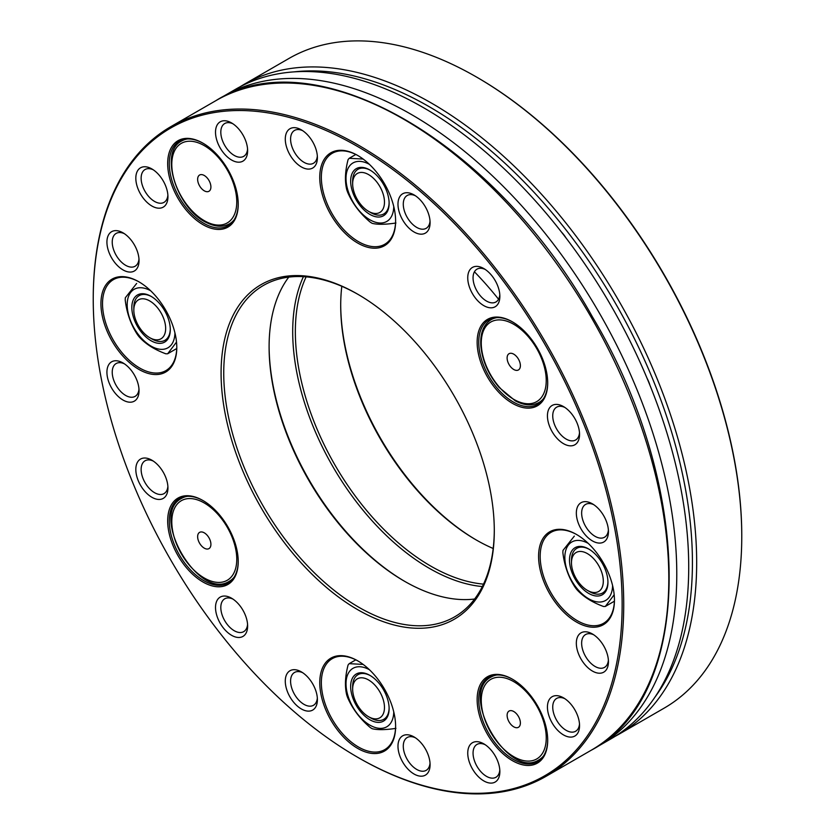 <?xml version="1.0" encoding="UTF-8"?>
<svg xmlns="http://www.w3.org/2000/svg" width="835" height="835" viewBox="0 0 835 835"><rect width="100%" height="100%" fill="white"/><g stroke="black" fill="none" stroke-linecap="round" stroke-linejoin="round"><path stroke-width="1.25" d="M210.89 543.689A9.373 5.417 -120 0 0 200.504 532.02A9.373 5.417 -120 0 0 201.444 545.787A9.373 5.417 -120 0 0 210.89 543.689M139.257 282.021A52.511 30.321 -120 0 0 113.393 279.652A52.511 30.321 -120 0 0 113.393 340.283A52.511 30.321 -120 0 0 165.915 370.604A52.511 30.321 -120 0 0 176.79 347.026M165.674 310.098A53.638 30.968 -120 0 0 138.86 281.792A53.638 30.968 -120 0 0 100.931 303.689A53.638 30.968 -120 0 0 138.86 369.383A53.638 30.968 -120 0 0 176.79 347.485A53.638 30.968 -120 0 0 165.674 310.098M358.09 155.675A52.511 30.321 -120 0 0 332.226 153.306A52.511 30.321 -120 0 0 332.226 213.948A52.511 30.321 -120 0 0 384.737 244.269A52.511 30.321 -120 0 0 395.613 220.68M384.507 245.699A53.638 30.968 -120 0 0 395.613 221.139A53.638 30.968 -120 0 0 357.683 155.446A53.638 30.968 -120 0 0 322.644 195.776A53.638 30.968 -120 0 0 384.507 245.699M576.912 534.703A52.511 30.321 -120 0 0 551.058 532.323A52.511 30.321 -120 0 0 551.048 592.965A52.511 30.321 -120 0 0 603.569 623.286A52.511 30.321 -120 0 0 614.445 599.697M549.691 593.748A53.638 30.968 -120 0 0 591.034 627.106A53.638 30.968 -120 0 0 614.445 600.167A53.638 30.968 -120 0 0 576.515 534.473A53.638 30.968 -120 0 0 541.477 541.268A53.638 30.968 -120 0 0 549.691 593.748M358.09 661.049A52.511 30.321 -120 0 0 332.226 658.669A52.511 30.321 -120 0 0 332.226 719.311A52.511 30.321 -120 0 0 384.737 749.632A52.511 30.321 -120 0 0 395.613 726.043M330.869 658.157A53.638 30.968 -120 0 0 343.175 736.689A53.638 30.968 -120 0 0 395.613 726.513A53.638 30.968 -120 0 0 357.683 660.809A53.638 30.968 -120 0 0 330.869 658.157M124.373 233.685A18.954 10.938 -120 0 0 116.159 233.414A18.954 10.938 -120 0 0 116.159 255.301A18.954 10.938 -120 0 0 135.113 266.24A18.954 10.938 -120 0 0 138.975 258.986M134.331 244.801A22.702 13.11 -120 0 0 122.985 232.819A22.702 13.11 -120 0 0 106.922 242.087A22.702 13.11 -120 0 0 122.985 269.893A22.702 13.11 -120 0 0 139.038 260.624A22.702 13.11 -120 0 0 134.331 244.801M153.264 169.808A18.954 10.938 -120 0 0 145.06 169.526A18.954 10.938 -120 0 0 145.06 191.413A18.954 10.938 -120 0 0 164.015 202.362A18.954 10.938 -120 0 0 167.877 195.108M163.232 180.924A22.702 13.11 -120 0 0 151.887 168.941A22.702 13.11 -120 0 0 135.823 178.21A22.702 13.11 -120 0 0 151.887 206.015A22.702 13.11 -120 0 0 167.939 196.747A22.702 13.11 -120 0 0 163.232 180.924M124.373 363.82A18.954 10.938 -120 0 0 116.159 363.538A18.954 10.938 -120 0 0 116.159 385.426A18.954 10.938 -120 0 0 135.113 396.374A18.954 10.938 -120 0 0 138.975 389.12M122.985 362.943A22.702 13.11 -120 0 0 106.922 372.212A22.702 13.11 -120 0 0 122.985 400.028A22.702 13.11 -120 0 0 139.038 390.759A22.702 13.11 -120 0 0 122.985 362.943L122.985 362.943M153.264 461.066A18.954 10.938 -120 0 0 145.06 460.784A18.954 10.938 -120 0 0 145.06 482.672A18.954 10.938 -120 0 0 164.015 493.621A18.954 10.938 -120 0 0 167.877 486.367M151.887 460.2A22.702 13.11 -120 0 0 135.823 469.468A22.702 13.11 -120 0 0 151.887 497.274A22.702 13.11 -120 0 0 167.939 488.005A22.702 13.11 -120 0 0 151.887 460.2L151.887 460.2M232.955 599.092A18.954 10.938 -120 0 0 224.74 598.81A18.954 10.938 -120 0 0 224.74 620.697A18.954 10.938 -120 0 0 243.695 631.646A18.954 10.938 -120 0 0 247.567 624.392M220.221 597.098A22.702 13.11 -120 0 0 225.429 630.341A22.702 13.11 -120 0 0 247.63 626.031A22.702 13.11 -120 0 0 231.566 598.215A22.702 13.11 -120 0 0 220.221 597.098M302.729 672.739A18.954 10.938 -120 0 0 294.515 672.467A18.954 10.938 -120 0 0 294.515 694.355A18.954 10.938 -120 0 0 313.469 705.293A18.954 10.938 -120 0 0 317.331 698.039M289.985 670.745A22.702 13.11 -120 0 0 295.193 703.989A22.702 13.11 -120 0 0 317.394 699.678A22.702 13.11 -120 0 0 301.341 671.872A22.702 13.11 -120 0 0 289.985 670.745M415.423 737.806A18.954 10.938 -120 0 0 407.209 737.524A18.954 10.938 -120 0 0 403.284 746.208A18.954 10.938 -120 0 0 411.561 765.278A18.954 10.938 -120 0 0 426.163 770.361A18.954 10.938 -120 0 0 430.025 763.106M397.982 746.208A22.702 13.11 -120 0 0 414.035 774.014A22.702 13.11 -120 0 0 430.088 764.745A22.702 13.11 -120 0 0 414.035 736.94A22.702 13.11 -120 0 0 397.982 746.208M485.187 744.716A18.954 10.938 -120 0 0 476.983 744.434A18.954 10.938 -120 0 0 473.059 753.118A18.954 10.938 -120 0 0 481.325 772.187A18.954 10.938 -120 0 0 495.938 777.27A18.954 10.938 -120 0 0 499.8 770.016M467.746 753.118A22.702 13.11 -120 0 0 483.809 780.923A22.702 13.11 -120 0 0 499.862 771.655A22.702 13.11 -120 0 0 483.809 743.849A22.702 13.11 -120 0 0 467.746 753.118M564.878 698.707A18.954 10.938 -120 0 0 556.663 698.425A18.954 10.938 -120 0 0 556.663 720.313A18.954 10.938 -120 0 0 575.618 731.262A18.954 10.938 -120 0 0 579.49 724.008M552.144 722.933A22.702 13.11 -120 0 0 569.637 737.054A22.702 13.11 -120 0 0 579.553 725.646A22.702 13.11 -120 0 0 563.489 697.841A22.702 13.11 -120 0 0 548.658 700.722A22.702 13.11 -120 0 0 552.144 722.933M593.779 634.83A18.954 10.938 -120 0 0 585.565 634.548A18.954 10.938 -120 0 0 585.565 656.435A18.954 10.938 -120 0 0 604.519 667.384A18.954 10.938 -120 0 0 608.391 660.13M581.035 659.055A22.702 13.11 -120 0 0 598.538 673.177A22.702 13.11 -120 0 0 608.444 661.769A22.702 13.11 -120 0 0 592.391 633.963A22.702 13.11 -120 0 0 577.559 636.834A22.702 13.11 -120 0 0 581.035 659.055M593.779 504.695A18.954 10.938 -120 0 0 585.565 504.423A18.954 10.938 -120 0 0 582.663 519.61A18.954 10.938 -120 0 0 595.042 536.31A18.954 10.938 -120 0 0 604.519 537.249A18.954 10.938 -120 0 0 608.391 530.006M592.391 540.903A22.702 13.11 -120 0 0 608.444 531.634A22.702 13.11 -120 0 0 592.391 503.829A22.702 13.11 -120 0 0 576.338 513.097A22.702 13.11 -120 0 0 592.391 540.903M564.878 407.449A18.954 10.938 -120 0 0 556.663 407.167A18.954 10.938 -120 0 0 553.762 422.364A18.954 10.938 -120 0 0 566.14 439.064A18.954 10.938 -120 0 0 575.618 440.003A18.954 10.938 -120 0 0 579.49 432.749M563.489 443.656A22.702 13.11 -120 0 0 579.553 434.388A22.702 13.11 -120 0 0 563.489 406.582A22.702 13.11 -120 0 0 547.436 415.851A22.702 13.11 -120 0 0 563.489 443.656M485.187 269.423A18.954 10.938 -120 0 0 476.983 269.152A18.954 10.938 -120 0 0 476.983 291.039A18.954 10.938 -120 0 0 495.938 301.978A18.954 10.938 -120 0 0 499.8 294.734M495.155 306.758A22.702 13.11 -120 0 0 499.862 296.362A22.702 13.11 -120 0 0 483.809 268.557A22.702 13.11 -120 0 0 468.967 285.622A22.702 13.11 -120 0 0 495.155 306.758M415.423 195.776A18.954 10.938 -120 0 0 407.209 195.494A18.954 10.938 -120 0 0 407.209 217.382A18.954 10.938 -120 0 0 426.163 228.331A18.954 10.938 -120 0 0 430.025 221.077M425.391 233.111A22.702 13.11 -120 0 0 430.088 222.715A22.702 13.11 -120 0 0 414.035 194.899A22.702 13.11 -120 0 0 399.203 211.975A22.702 13.11 -120 0 0 425.391 233.111M302.729 130.709A18.954 10.938 -120 0 0 294.515 130.437A18.954 10.938 -120 0 0 294.515 152.325A18.954 10.938 -120 0 0 313.469 163.263A18.954 10.938 -120 0 0 317.331 156.009M317.394 157.648A22.702 13.11 -120 0 0 301.341 129.843A22.702 13.11 -120 0 0 285.288 139.111A22.702 13.11 -120 0 0 301.341 166.916A22.702 13.11 -120 0 0 317.394 157.648M232.955 123.799A18.954 10.938 -120 0 0 224.74 123.517A18.954 10.938 -120 0 0 224.74 145.405A18.954 10.938 -120 0 0 243.695 156.354A18.954 10.938 -120 0 0 247.567 149.1M247.63 150.738A22.702 13.11 -120 0 0 231.566 122.933A22.702 13.11 -120 0 0 215.513 132.201A22.702 13.11 -120 0 0 231.566 160.007A22.702 13.11 -120 0 0 247.63 150.738M357.683 757.282L358.476 757.742A375.113 216.578 -120 0 0 546.038 776.331A375.113 216.578 -120 0 0 546.038 343.175A375.113 216.578 -120 0 0 170.924 126.607A375.113 216.578 -120 0 0 93.238 298.325L93.238 299.243A373.986 215.921 -120 0 0 357.683 757.282A373.986 215.921 -120 0 0 602.004 709.844A373.986 215.921 -120 0 0 544.681 343.968A373.986 215.921 -120 0 0 256.491 111.379A373.986 215.921 -120 0 0 93.238 299.243M454.282 396.155A193.188 111.535 -120 0 0 357.693 294.191A193.188 111.535 -120 0 0 221.087 373.057A193.188 111.535 -120 0 0 357.683 609.665A193.188 111.535 -120 0 0 494.289 530.789A193.188 111.535 -120 0 0 454.282 396.155M358.351 294.578A191.309 110.45 -120 0 0 263.359 285.486A191.309 110.45 -120 0 0 263.359 506.386A191.309 110.45 -120 0 0 454.668 616.835A191.309 110.45 -120 0 0 494.289 530.027M474.614 599.019A191.309 110.45 60 0 1 404.37 581.181A191.309 110.45 60 0 1 308.72 480.198A191.309 110.45 60 0 1 269.1 346.869A191.309 110.45 60 0 1 288.764 277.116M269.1 346.108A193.188 111.535 -120 0 0 405.027 581.557M227.892 526.864A49.891 28.808 -120 0 0 202.957 500.53A49.891 28.808 -120 0 0 167.678 520.894A49.891 28.808 -120 0 0 202.947 581.995A49.891 28.808 -120 0 0 238.226 561.631A49.891 28.808 -120 0 0 227.892 526.864M227.892 227.12A49.891 28.808 -120 0 0 238.226 204.283A49.891 28.808 -120 0 0 202.957 143.182A49.891 28.808 -120 0 0 170.361 180.694A49.891 28.808 -120 0 0 227.892 227.12M487.473 376.992A49.891 28.808 -120 0 0 525.925 408.023A49.891 28.808 -120 0 0 547.697 382.952A49.891 28.808 -120 0 0 512.419 321.851A49.891 28.808 -120 0 0 479.833 328.186A49.891 28.808 -120 0 0 487.473 376.992M487.473 676.726A49.891 28.808 -120 0 0 498.923 749.778A49.891 28.808 -120 0 0 547.697 740.301A49.891 28.808 -120 0 0 512.419 679.199A49.891 28.808 -120 0 0 487.473 676.726M203.354 500.76A48.764 28.15 -120 0 0 179.368 498.578A48.764 28.15 -120 0 0 179.368 554.878A48.764 28.15 -120 0 0 228.132 583.039A48.764 28.15 -120 0 0 238.226 561.172M203.354 143.411A48.764 28.15 -120 0 0 179.368 141.23A48.764 28.15 -120 0 0 179.368 197.54A48.764 28.15 -120 0 0 228.132 225.69A48.764 28.15 -120 0 0 238.226 203.823M512.826 322.091A48.764 28.15 -120 0 0 488.84 319.899A48.764 28.15 -120 0 0 488.84 376.209A48.764 28.15 -120 0 0 537.604 404.359A48.764 28.15 -120 0 0 547.697 382.493M512.826 679.429A48.764 28.15 -120 0 0 488.84 677.248A48.764 28.15 -120 0 0 488.83 733.558A48.764 28.15 -120 0 0 537.604 761.708A48.764 28.15 -120 0 0 547.697 739.841M204.815 191.1A9.373 5.417 -120 0 0 209.731 181.946A9.373 5.417 -120 0 0 198.281 176.415A9.373 5.417 -120 0 0 204.815 191.1M507.137 358.632A9.373 5.417 -120 0 0 517.523 370.302A9.373 5.417 -120 0 0 516.583 356.535A9.373 5.417 -120 0 0 507.137 358.632M513.201 711.222A9.373 5.417 -120 0 0 508.296 720.375A9.373 5.417 -120 0 0 519.746 725.907A9.373 5.417 -120 0 0 513.201 711.222M474.426 271.792A243.82 140.771 60 0 1 498.547 299.212M595.084 747.909A375.113 216.578 -120 0 0 599.092 745.697L611.022 738.808A375.113 216.578 -120 0 0 640.748 715.073A375.113 216.578 -120 0 0 593.967 277.763A375.113 216.578 -120 0 0 235.908 89.084L223.978 95.983A375.113 216.578 -120 0 0 220.054 98.342M599.092 745.697A375.113 216.578 -120 0 0 628.807 721.962A375.113 216.578 -120 0 0 582.026 284.651A375.113 216.578 -120 0 0 223.978 95.983M135.677 302.573A22.503 12.995 -120 0 0 133.819 310.119A22.503 12.995 -120 0 0 149.736 337.684A22.503 12.995 -120 0 0 165.654 328.499A22.503 12.995 -120 0 0 153.577 303.7A22.503 12.995 -120 0 0 135.677 302.573M151.563 296.634A25.791 14.894 -120 0 0 133.819 307.437L133.819 310.119M149.736 337.684L152.054 339.02A25.791 14.894 -120 0 0 170.288 329.063M140.624 331.171A27.2 15.698 -120 0 0 160.257 343.352A27.2 15.698 -120 0 0 170.288 329.648A27.2 15.698 -120 0 0 151.062 296.341A27.2 15.698 -120 0 0 132.619 301.612A27.2 15.698 -120 0 0 140.624 331.171M174.932 332.862A33.765 19.487 60 0 1 150.905 346.014A33.765 19.487 60 0 1 127.191 304.942A33.765 19.487 60 0 1 150.592 290.716M176.519 342.089L167.668 353.769A40.32 23.286 60 0 1 165.81 353.789C154.423 349.604 145.53 343.968 139.153 336.87A40.32 23.286 60 0 1 137.399 334.553C130.834 324.523 126.774 313.041 125.229 300.099A40.32 23.286 60 0 1 125.333 297.751L136.669 283.43M167.668 353.769L176.749 348.519M376.032 181.049A22.503 12.995 -120 0 0 352.652 183.773A22.503 12.995 -120 0 0 368.559 211.338A22.503 12.995 -120 0 0 384.476 202.154A22.503 12.995 -120 0 0 376.032 181.049M370.396 170.298A25.791 14.894 -120 0 0 355.564 171.352A25.791 14.894 -120 0 0 352.652 181.101L352.652 183.773M368.559 211.338L370.886 212.685A25.791 14.894 -120 0 0 389.11 202.717M353.737 170.831A27.2 15.698 -120 0 0 364.446 210.357A27.2 15.698 -120 0 0 389.12 203.302A27.2 15.698 -120 0 0 369.884 169.996A27.2 15.698 -120 0 0 353.737 170.831M393.755 206.516A33.765 19.487 60 0 1 389.945 218.739A33.765 19.487 60 0 1 349.03 193.574A33.765 19.487 60 0 1 369.425 164.37M395.936 223.008C385.519 224.573 377.597 224.688 372.191 223.352A40.32 23.286 60 0 1 370.103 222.037C360.125 213.603 352.652 203.719 347.684 192.363A40.32 23.286 60 0 1 346.734 189.681C344.667 181.132 345.105 171.133 348.07 159.662A40.32 23.286 60 0 1 349.197 158.295L363.142 159.057M349.197 158.295L355.814 154.475M601.44 588.727A22.503 12.995 -120 0 0 591.243 556.381A22.503 12.995 -120 0 0 571.474 562.8A22.503 12.995 -120 0 0 587.391 590.366L587.391 590.366A22.503 12.995 -120 0 0 601.44 588.727M589.708 591.702L587.391 590.366L589.708 591.702A25.791 14.894 -120 0 0 607.943 581.734M589.218 549.315A25.791 14.894 -120 0 0 571.474 560.118L571.474 562.8M599.154 558.594A27.2 15.698 -120 0 0 588.717 549.012A27.2 15.698 -120 0 0 569.491 560.118A27.2 15.698 -120 0 0 588.717 593.424A27.2 15.698 -120 0 0 607.943 582.329A27.2 15.698 -120 0 0 599.154 558.594M612.587 585.544A33.765 19.487 60 0 1 599.927 602.035A33.765 19.487 60 0 1 575.764 586.901A33.765 19.487 60 0 1 565.754 550.422A33.765 19.487 60 0 1 588.247 543.397M614.174 594.77L605.323 606.45L614.403 601.2M605.323 606.45A40.32 23.286 60 0 1 603.465 606.471C592.078 602.285 583.195 596.639 576.808 589.541A40.32 23.286 60 0 1 575.92 588.404A40.32 23.286 60 0 1 575.065 587.224C568.489 577.204 564.429 565.723 562.884 552.77A40.32 23.286 60 0 1 562.988 550.432L574.334 536.101M361.096 710.251A22.503 12.995 -120 0 0 368.559 716.712L368.559 716.712A22.503 12.995 -120 0 0 384.476 707.516A22.503 12.995 -120 0 0 368.559 679.951A22.503 12.995 -120 0 0 352.652 689.146A22.503 12.995 -120 0 0 361.096 710.251M370.886 718.048L368.559 716.712L370.886 718.048A25.791 14.894 -120 0 0 386.198 717.255A25.791 14.894 -120 0 0 389.11 708.08M370.396 675.661A25.791 14.894 -120 0 0 352.652 686.464L352.652 689.146M386.041 718.935A27.2 15.698 -120 0 0 389.12 708.664A27.2 15.698 -120 0 0 369.884 675.358A27.2 15.698 -120 0 0 352.996 698.436A27.2 15.698 -120 0 0 386.041 718.935M393.755 711.879A33.765 19.487 60 0 1 362.912 719.895A33.765 19.487 60 0 1 349.834 671.027A33.765 19.487 60 0 1 369.425 669.733M395.936 728.37C385.519 729.936 377.597 730.051 372.191 728.715A40.32 23.286 60 0 1 370.103 727.4C360.125 718.966 352.652 709.082 347.684 697.736A40.32 23.286 60 0 1 346.734 695.044C344.667 686.495 345.105 676.496 348.07 665.025A40.32 23.286 60 0 1 348.613 664.326A40.32 23.286 60 0 1 349.197 663.658L363.142 664.42M349.197 663.658L355.814 659.838M476.649 540.214A193.188 111.535 60 0 1 340.711 304.765M243.872 84.492L288.962 58.46A375.113 216.578 60 0 1 476.524 77.039L477.317 77.498A373.986 215.921 60 0 1 741.762 535.538L741.762 536.456A375.113 216.578 60 0 1 664.076 708.184L618.985 734.216A375.113 216.578 60 0 0 618.985 301.07A375.113 216.578 60 0 0 243.872 84.492L239.916 86.871M482.338 586.556A193.188 111.535 60 0 1 292.699 331.714A193.188 111.535 60 0 1 303.418 276.656M647.115 378.38A22.702 13.11 60 0 1 649.964 385.332M561.506 232.099A22.702 13.11 60 0 1 566.088 238.048M306.121 276.855A191.309 110.45 -120 0 0 295.35 331.714A191.309 110.45 -120 0 0 483.517 584.124M493.193 548.491A191.309 110.45 60 0 1 475.981 539.827A191.309 110.45 60 0 1 340.711 305.526A191.309 110.45 60 0 1 341.807 286.29M476.524 77.039A375.113 216.578 60 0 1 741.762 536.456M187.426 496.303A47.825 27.618 -120 0 0 181.696 498.318C148.63 514.715 198.782 601.586 229.521 581.15A47.825 27.618 -120 0 0 234.124 577.183M236.66 556.131A45.956 26.532 -120 0 0 185.787 498.975A45.956 26.532 -120 0 0 190.39 566.391A45.956 26.532 -120 0 0 236.66 556.131M216.014 100.576C315.39 37.7 494.769 141.971 592.234 316.507C694.657 488.183 695.273 695.67 591.128 750.289A375.113 216.578 -120 0 0 591.128 317.143A375.113 216.578 -120 0 0 216.014 100.576L170.924 126.607M206.934 222.079A45.956 26.532 -120 0 0 230.992 177.229A45.956 26.532 -120 0 0 174.901 150.154A45.956 26.532 -120 0 0 206.934 222.079M232.422 222.131L229.521 223.811A47.825 27.618 -120 0 0 234.124 219.845M187.426 138.965A47.825 27.618 -120 0 0 181.696 140.969C158.253 152.325 177.584 210.284 207.445 223.008C215.806 226.984 223.164 227.245 229.521 223.811M481.367 346.191A45.956 26.532 -120 0 0 532.239 403.347A45.956 26.532 -120 0 0 527.636 335.931A45.956 26.532 -120 0 0 481.367 346.191M541.894 400.8L538.992 402.48A47.825 27.618 -120 0 0 543.595 398.514M496.898 317.634A47.825 27.618 -120 0 0 491.157 319.638C483.548 324.502 480.094 333.134 480.814 345.554C482.202 360.501 488.287 374.445 499.069 387.388L515.31 400.852C524.265 405.591 532.156 406.134 538.992 402.48M511.093 680.243A45.956 26.532 -120 0 0 487.035 725.093A45.956 26.532 -120 0 0 543.126 752.168A45.956 26.532 -120 0 0 511.093 680.243M496.898 674.983A47.825 27.618 -120 0 0 491.157 676.987C458.102 693.384 508.254 780.255 538.992 759.819A47.825 27.618 -120 0 0 543.595 755.863M293.92 71.893A372.118 214.845 60 0 1 615.364 303.157A372.118 214.845 60 0 1 654.922 697.173M184.598 496.637L181.696 498.318M232.422 579.48L229.521 581.15M591.128 750.289L546.038 776.331M184.598 139.288L181.696 140.969M494.059 317.958L491.157 319.638M494.059 675.306L491.157 676.987M541.894 758.149L538.992 759.819M614.946 736.449L618.985 734.216"/></g></svg>
